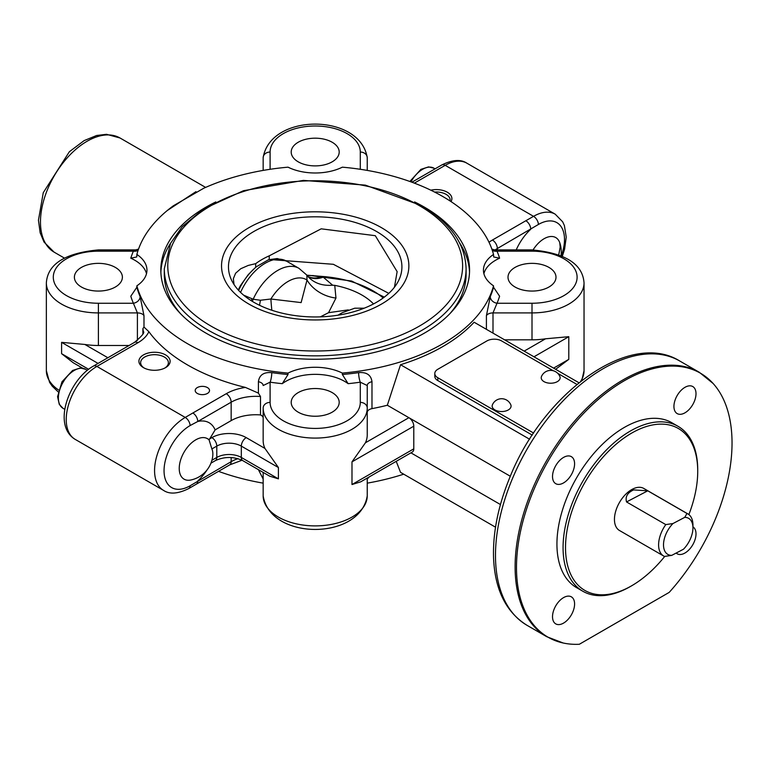 <?xml version="1.0" encoding="UTF-8"?>
<svg xmlns="http://www.w3.org/2000/svg" width="769" height="769" viewBox="0 0 769 769"><rect width="100%" height="100%" fill="white"/><g stroke="black" fill="none" stroke-linecap="round" stroke-linejoin="round"><path stroke-width="1.15" d="M496.082 410.502A9.449 5.46 180 0 1 492.439 404.773A9.987 9.987 0 0 1 510.789 404.763A9.449 5.46 180 0 1 506.915 410.608A9.449 5.46 180 0 1 496.082 410.502M578.922 382.741L474.117 322.23A180.388 104.142 0 0 1 400.534 364.717L529.62 439.243M532.283 435.11L437.84 380.588A10.41 6.008 180 0 1 434.793 376.339L434.793 373.513A10.41 6.008 180 0 1 437.84 369.264L486.902 340.936A10.41 6.008 180 0 1 501.619 340.936L553.228 370.735M262.911 472.262A6.94 4.008 180 0 1 263.161 473.329L263.161 495.851A52.032 30.039 180 0 0 315.194 525.89A52.032 30.039 180 0 0 367.236 495.851C360.171 540.549 270.361 540.722 263.161 495.851M492.996 333.131L492.996 312.916L497.014 303.246A187.319 108.15 0 0 0 499.6 296.219L493.525 287.231L493.525 285.818A180.388 104.142 180 0 1 342.359 373.09L342.359 374.503L348.126 383.673A41.632 24.031 0 0 0 282.271 383.673L288.029 374.503L288.029 373.09A180.388 104.142 180 0 1 136.872 285.818L136.872 287.231L130.797 296.219A187.319 108.15 0 0 0 133.383 303.246L137.401 312.916L137.401 340.456M342.359 373.09A41.632 24.031 0 0 0 288.029 373.09M136.872 285.818A41.632 24.031 0 0 0 146.956 270.13A41.632 24.031 0 0 0 136.872 254.452A180.388 104.142 180 0 1 173.419 205.746L203.67 188.28A180.388 104.142 180 0 1 288.029 167.171A41.632 24.031 0 0 0 342.359 167.171A180.388 104.142 180 0 1 493.525 254.452L493.66 256.961L499.6 258.201A41.632 24.031 0 0 0 483.893 273.668M493.525 254.452A41.632 24.031 0 0 0 483.441 270.13A41.632 24.031 0 0 0 493.525 285.818M533.08 249.906A23.387 13.506 -60 0 1 559.784 242.802L560.178 247.109L558.803 254.472M278.407 478.856L241.322 457.449A6.94 4.008 120 0 0 242.754 460.621L269.659 476.155L278.407 478.856L278.407 467.533L264.949 448.433A52.032 30.039 180 0 1 263.161 440.618L263.161 408.051A52.032 30.039 0 0 0 315.194 438.09A52.032 30.039 0 0 0 367.236 408.051L367.236 385.529A6.94 4.008 180 0 1 371.985 381.722C371.091 375.012 366.64 371.975 358.623 372.629A180.388 104.142 180 0 1 342.359 374.503M348.126 383.673A187.319 108.15 0 0 0 360.296 382.183L360.296 402.389A6.94 5.662 0 0 1 367.236 408.051L367.236 434.956A52.032 30.039 0 0 1 365.438 442.771L351.991 461.861L413.789 426.189L413.789 448.846A6.94 4.008 60 0 1 412.357 452.018L360.728 481.827L351.991 484.528L351.991 461.861M367.236 478.068L367.236 495.851M510.328 476.261L387.326 405.244L400.534 364.717M365.438 442.771L408.887 417.692A6.94 4.008 60 0 1 413.789 426.189M500.456 504.551L410.915 452.845M495.524 527.188L400.534 472.349L396.218 461.333M209.091 439.926L211.879 448.952A18.052 10.42 120 0 1 212.638 456.901A27.751 27.751 0 0 1 190.616 480.039A23.387 13.506 -60 0 1 190.606 480.039A23.387 13.506 -60 0 1 182.378 455.44A23.387 13.506 -60 0 1 209.091 439.926L215.118 429.881A37.998 21.936 120 0 0 197.758 421.489L231.161 402.197L231.161 420.614L215.118 429.881M190.126 425.555L197.758 421.489A6.94 4.008 60 0 0 192.856 412.991L185.233 417.432A6.94 4.008 60 0 1 190.126 425.555A36.874 21.292 -60 0 0 164.047 470.715A36.874 21.292 -60 0 0 190.126 485.768A6.94 4.008 60 0 1 188.713 488.575A6.94 4.008 60 0 1 188.703 488.584C177.956 493.881 169.574 494.477 163.547 490.391A43.362 25.031 120 0 1 156.905 455.642A43.362 25.031 120 0 1 185.233 417.432L96.894 366.428L137.959 342.724A41.632 24.031 0 0 0 148.859 331.66A180.388 104.142 0 0 0 245.417 387.413L258.413 393.122L260.489 396.525L260.489 414.933A34.692 20.023 0 0 0 231.161 420.614M231.161 457.507L231.161 461.679L190.126 485.768M495.169 249.906A34.692 20.023 180 0 1 497.351 248.522L538.435 224.461A36.874 21.292 -60 0 1 561.418 255.51M504.599 339.821L532.004 339.821A52.032 30.039 0 0 0 545.538 338.793L568.8 336.687L568.8 359.354L555.641 369.293M492.247 250.194A6.94 5.498 156.8 0 0 497.014 251.175L494.832 249.906L532.004 249.906L532.004 251.175A45.092 26.04 180 0 1 577.106 277.215A45.092 26.04 180 0 1 532.004 303.246L497.014 303.246A6.94 5.498 23.2 0 1 490.276 296.623L486.412 315.665L486.412 329.324M358.623 372.629A6.94 1.365 81.9 0 0 360.296 382.183L367.236 385.529M579.336 644.268A152.416 87.993 -60 0 1 563.254 643.019A152.416 87.993 -60 0 1 548.057 461.217A152.416 87.993 -60 0 1 713.103 383.471A152.416 87.993 -60 0 1 669.193 592.39L579.336 644.268M207.13 469.811A37.998 21.936 120 0 1 197.758 480.971A6.94 4.008 60 0 1 196.345 484.134A6.94 4.008 60 0 1 196.326 484.143A6.94 4.008 60 0 1 196.23 484.191M143.476 367.649L143.476 367.649A15.611 9.017 180 0 1 143.476 354.903A15.611 9.017 180 0 1 165.556 354.903A15.611 9.017 180 0 1 165.556 367.649A15.611 9.017 180 0 1 143.476 367.649M197.297 393.43A7.171 4.143 180 0 1 195.191 390.508A7.171 4.143 180 0 1 202.362 386.365A7.171 4.143 180 0 1 209.533 390.508A7.171 4.143 180 0 1 205.112 394.334A7.171 4.143 180 0 1 197.297 393.43M516.21 249.906A37.998 21.936 120 0 1 530.754 229.239A6.94 4.008 -120 0 0 525.842 220.741L492.439 240.024A6.94 4.008 60 0 1 497.351 248.522L497.351 249.906M387.326 405.244A180.388 104.142 0 0 1 371.985 408.637A6.94 4.008 0 0 0 367.236 412.434M367.236 479.058L369.235 476.915M367.236 483.143A180.388 104.142 0 0 0 403.696 474.175M218.502 471.339A180.388 104.142 0 0 0 263.161 483.143M258.413 469.657L263.161 479.058M515.038 287.01A23.993 13.852 180 0 1 508.011 277.215A23.993 13.852 180 0 1 522.824 264.411A23.993 13.852 180 0 1 548.97 267.42A23.993 13.852 180 0 1 555.997 277.215A23.993 13.852 180 0 1 541.184 290.009A23.993 13.852 180 0 1 515.038 287.01M360.296 402.389A45.092 26.04 180 0 1 315.194 428.42A45.092 26.04 180 0 1 270.102 402.389A6.94 5.662 180 0 0 263.161 408.051L263.161 418.096A6.94 4.008 0 0 0 260.489 414.933M258.413 381.722A6.94 4.008 0 0 1 263.161 385.529L270.102 382.183A6.94 1.365 98.1 0 0 271.774 372.629C263.767 371.965 259.316 374.993 258.413 381.722L258.413 393.122M298.228 412.184A23.993 13.852 180 0 1 291.201 402.389A23.993 13.852 180 0 1 306.014 389.585A23.993 13.852 180 0 1 332.17 392.584A23.993 13.852 180 0 1 339.196 402.389A23.993 13.852 180 0 1 324.383 415.183A23.993 13.852 180 0 1 298.228 412.184M430.775 190.174A15.611 9.017 180 0 1 447.193 192.154A15.611 9.017 180 0 1 451.009 201.593M563.552 457.42A15.611 9.017 -60 0 1 571.357 456.651A15.611 9.017 -60 0 1 571.357 474.675A15.611 9.017 -60 0 1 555.747 483.682A15.611 9.017 -60 0 1 553.363 471.176A15.611 9.017 -60 0 1 563.552 457.42M696.003 393.699A15.611 9.017 -60 0 1 689.197 409.406A15.611 9.017 -60 0 1 677.162 413.587A15.611 9.017 -60 0 1 677.162 395.564A15.611 9.017 -60 0 1 692.773 386.547A15.611 9.017 -60 0 1 696.003 393.699M692.946 526.852A15.611 9.017 -60 0 1 695.118 539.415A15.611 9.017 -60 0 1 684.968 553.007A15.611 9.017 -60 0 1 677.162 553.786A15.611 9.017 -60 0 1 676.172 553.046M552.517 616.738A15.611 9.017 -60 0 1 559.332 601.022A15.611 9.017 -60 0 1 571.357 596.84A15.611 9.017 -60 0 1 571.357 614.864A15.611 9.017 -60 0 1 555.747 623.88A15.611 9.017 -60 0 1 552.517 616.738M697.723 471.301L697.723 469.878A95.221 54.974 120 0 0 678.008 426.295L671.875 422.748A95.221 54.974 120 0 0 576.654 477.732A95.221 54.974 120 0 0 576.654 587.679L582.787 591.217A95.221 54.974 120 0 0 630.397 586.507L631.618 585.795A93.491 53.974 -60 0 1 565.513 547.634A93.491 53.974 -60 0 1 631.618 433.13A93.491 53.974 -60 0 1 697.723 471.301A93.491 53.974 -60 0 1 688.87 514.576M664.733 556.42A93.491 53.974 -60 0 1 631.618 585.795M687.919 513.923L643.759 488.43A24.281 14.015 120 0 0 621.631 499.11A24.281 14.015 120 0 0 619.478 530.495L663.628 555.987A24.281 14.015 120 0 0 664.551 556.439L671.731 555.372L683.487 549.21A20.811 12.016 -60 0 0 692.946 527.87L692.946 525.044A24.281 14.015 120 0 0 687.919 513.923A24.281 14.015 120 0 0 686.996 513.471L684.718 517.374A20.811 12.016 -60 0 1 692.946 527.87M678.008 426.295A95.221 54.974 120 0 0 582.787 481.269A95.221 54.974 120 0 0 582.787 591.217M148.859 331.66L143.986 327.065L143.986 315.665L140.121 296.623A6.94 5.498 -23.2 0 1 133.383 303.246L98.394 303.246A45.092 26.04 180 0 1 53.292 277.215A45.092 26.04 180 0 1 98.394 251.175L133.383 251.175A6.94 5.498 -156.8 0 0 138.151 250.194M170.785 242.889A154.367 89.127 0 0 0 160.875 272.255M469.523 272.255A154.367 89.127 0 0 0 459.602 242.889M414.578 201.93A154.367 89.127 180 0 1 424.353 207.111A154.367 89.127 180 0 1 469.561 270.13A154.367 89.127 180 0 1 315.194 359.258A154.367 89.127 180 0 1 160.827 270.13A154.367 89.127 180 0 1 215.82 201.939M466.091 268.717C465.283 243.763 450.317 222.702 421.181 205.525L365.342 185.127L303.409 180.398L243.494 190.702L203.535 208.985L182.186 226.72L170.593 243.264L164.297 268.717A150.897 87.118 0 0 0 315.194 355.836A150.897 87.118 0 0 0 466.091 268.717L466.091 274.379A150.897 87.118 180 0 1 449.769 313.8M180.628 313.8A150.897 87.118 180 0 1 164.297 274.379L164.297 268.717M146.504 273.668A41.632 24.031 0 0 0 130.797 258.201L136.738 256.961L136.872 254.452M143.986 327.065L142.88 328.623L142.88 333.544M270.102 169.295L270.102 152.041A6.94 5.662 180 0 0 263.161 157.703L263.161 170.41M82.629 368.178L73.209 362.737L61.597 353.682L61.597 342.359L84.859 344.454A52.032 30.039 0 0 0 98.394 345.492L129.096 345.492M195.96 191.654L167.286 210.523M367.236 170.41L367.236 157.703C360.171 113.005 270.361 112.832 263.161 157.703M298.228 161.836A23.993 13.852 180 0 1 291.201 152.041A23.993 13.852 180 0 1 306.014 139.237A23.993 13.852 180 0 1 332.17 142.246A23.993 13.852 180 0 1 339.196 152.041A23.993 13.852 180 0 1 324.383 164.835A23.993 13.852 180 0 1 298.228 161.836M98.394 251.175L98.394 249.906L135.565 249.906L133.383 251.175A187.319 108.15 0 0 0 130.797 258.201M81.418 287.01A23.993 13.852 180 0 1 74.391 277.215A23.993 13.852 180 0 1 89.204 264.411A23.993 13.852 180 0 1 115.36 267.42A23.993 13.852 180 0 1 122.386 277.215A23.993 13.852 180 0 1 107.573 290.009A23.993 13.852 180 0 1 81.418 287.01M450.057 200.969A13.88 8.007 0 0 0 450.153 200.017A13.88 8.007 0 0 0 434.6 192.067M164.902 368.005A13.88 8.007 0 0 0 168.392 362.699A13.88 8.007 0 0 0 154.511 354.682A13.88 8.007 0 0 0 140.64 362.699A13.88 8.007 0 0 0 144.13 368.005M381.424 227.643A93.664 54.07 180 0 1 339.437 318.116A93.664 54.07 180 0 1 224.731 251.886A93.664 54.07 180 0 1 381.424 227.643M376.522 231.479A86.724 50.072 180 0 1 398.304 281.185A86.724 50.072 180 0 1 315.194 316.953A86.724 50.072 180 0 1 232.084 281.185A86.724 50.072 180 0 1 270.794 223.875A86.724 50.072 180 0 1 376.522 231.479M234.026 284.501L233.343 278.686L235.602 273.235L240.755 268.727L248.262 265.43L255.693 263.652A75.189 43.41 180 0 1 269.227 255.837L321.202 228.826L375.291 235.689L397.14 271.63L394.449 287.212M238.65 290.413A41.142 23.752 -60 0 1 256.673 266.574A75.189 43.41 0 0 0 255.693 267.285L255.693 263.652M255.693 267.285L248.262 274.629L240.505 285.53L238.246 289.971M388.797 293.364L333.342 264.296L269.227 259.47A75.189 43.41 0 0 0 267.987 260.037A41.142 23.752 -60 0 1 269.179 259.653L277.196 258.547L286.491 261.133A42.497 24.531 -60 0 0 240.562 292.383M269.227 255.837L269.227 259.47M256.673 266.574L267.987 260.037M373.513 303.938A65.913 36.278 2.2 0 0 334.746 285.357L332.679 285.232L322.394 276.456L310.301 275.465L351.635 281.041L384.308 297.122M348.27 309.888L328.565 312.685L320.356 316.857M308.456 276.821L306.821 275.081L307.014 280.051L301.131 302.592L270.89 299.006L260.422 300.246L253.174 299.247L243.61 295.142M313.233 275.533A34.692 29.539 -74.4 0 1 306.937 275.215L310.301 275.465M251.982 298.641A34.692 20.359 -65.9 0 1 251.184 300.66M383.183 297.968A81.351 44.775 -177.8 0 0 322.394 276.456A34.692 22.263 -61.6 0 1 308.436 276.744M306.821 275.071L298.949 268.333A42.497 24.531 120 0 0 253.174 299.247A34.692 20.359 -65.8 0 1 252.338 301.371M323.47 277.061A34.692 22.234 -61.6 0 1 308.657 276.927M260.422 300.246L259.528 305.274M328.555 312.685L335.966 298.064A34.692 28.636 17.7 0 1 307.014 280.051A36.403 21.013 -60 0 0 270.89 299.006A34.692 5.604 -94 0 0 271.851 310.243M307.244 275.696C313.319 282.867 321.798 286.049 332.679 285.232M671.731 555.372A20.811 12.016 -60 0 1 663.522 544.087A20.811 12.016 -60 0 1 672.971 523.535L665.781 524.602L626.533 501.946C625.12 496.678 627.485 492.669 633.637 489.911L647.758 490.814L686.996 513.471M684.718 517.374L672.971 523.535M665.781 524.602A24.281 14.015 120 0 0 663.628 555.987M533.638 433.062L437.84 377.762A10.41 6.008 180 0 1 434.793 373.513M557.765 373.349L576.894 384.404M559.851 376.445A9.449 5.46 180 0 1 550.671 383.222A9.449 5.46 180 0 1 541.501 376.445A9.987 9.987 0 0 1 559.851 376.445M410.973 181.878A22.551 13.015 -60 0 1 433.908 168.18L435.052 168.844M210.879 463.323A37.998 21.936 120 0 0 210.956 463.159L215.358 460.621C224.49 456.459 233.622 456.459 242.754 460.621M413.789 448.846L351.991 484.528M568.8 359.354L553.603 368.12M533.984 356.797L568.8 336.687M581.797 380.463L584.036 370.677A52.032 30.039 180 0 1 580.633 381.376M486.412 315.665A6.94 4.008 0 0 1 492.996 312.916L532.004 312.916A52.032 30.039 0 0 0 584.036 282.877L584.036 370.677M532.004 303.246L532.004 339.821M499.6 258.201A187.319 108.15 0 0 0 497.014 251.175L532.004 251.175M699.348 372.321A152.637 88.127 120 0 0 546.721 460.448A152.637 88.127 120 0 0 546.721 636.694L527.101 625.36A152.637 88.127 -60 0 1 527.092 449.115A152.637 88.127 -60 0 1 679.729 360.997L699.348 372.321L713.103 383.471M245.417 387.413A41.632 24.031 0 0 0 226.259 393.709A6.94 4.008 60 0 1 231.161 402.197A34.692 20.023 180 0 1 260.489 396.525M226.259 393.709L192.856 412.991M188.713 488.575L229.729 464.861A6.94 4.008 -120 0 0 231.161 461.679A34.692 20.023 0 0 1 237.929 458.641M562.427 255.952L564.581 249.233L566.234 237.112L564.408 225.605L562.658 221.799L555.218 214.186A43.362 25.031 120 0 0 533.542 216.339L525.842 220.741M538.435 224.461A6.94 4.008 -120 0 0 533.542 216.339L445.203 165.335A43.362 25.031 -60 0 1 466.879 163.191L555.218 214.186M492.439 240.024A41.632 24.031 0 0 0 489.007 242.273M545.538 338.793L524.17 351.125M211.879 448.952L216.791 446.116A17.341 10.016 180 0 1 241.322 446.116L278.407 467.533M264.949 448.433L246.224 437.619A24.281 14.015 0 0 0 211.888 437.619A6.94 4.008 60 0 1 216.791 446.116L216.791 457.449L211.927 460.256M211.888 437.619L208.976 439.301M246.224 437.619A6.94 4.008 120 0 0 241.322 446.116L241.322 457.449A17.341 10.016 0 0 0 216.791 457.449A6.94 4.008 60 0 1 215.358 460.621M493.525 287.231A180.388 104.142 180 0 1 490.276 296.623M270.102 402.389L270.102 382.183A187.319 108.15 0 0 0 282.271 383.673M288.029 374.503A180.388 104.142 180 0 1 271.774 372.629M371.985 408.637L371.985 381.722M414.366 183.137L445.203 165.335A6.94 4.008 -120 0 0 441.733 164.989C452.441 159.702 460.823 159.096 466.879 163.191M75.208 439.387A43.362 25.031 -60 0 1 68.566 404.638A43.362 25.031 -60 0 1 96.894 366.428A6.94 4.008 -120 0 0 93.424 366.082C68.547 379.953 52.186 425.584 75.208 439.387L163.547 490.391M140.121 296.623A180.388 104.142 180 0 1 136.872 287.231M142.88 328.623A34.692 20.023 180 0 1 143.207 331.391C145.12 332.218 142.207 335.88 134.488 342.378L93.424 366.082M61.597 342.359L98.057 363.41M88.627 369.293L61.597 353.682M58.54 389.998A52.032 30.039 180 0 1 46.351 370.677L49.552 382.299L52.254 386.201L58.108 391.825M98.394 249.906C65.009 253.059 47.659 264.046 46.351 282.877A52.032 30.039 0 0 0 98.394 312.916L137.401 312.916A6.94 4.008 0 0 1 143.986 315.665M98.394 345.492L98.394 303.246M270.102 152.041A45.092 26.04 180 0 1 315.194 126.001A45.092 26.04 180 0 1 360.296 152.041A6.94 5.662 0 0 1 367.236 157.703M64.048 257.884L54.128 252.155A65.913 38.056 -60 0 1 41.516 232.709A65.913 38.056 -60 0 1 64.788 160.683A65.913 38.056 -60 0 1 120.031 137.997L205.611 187.405M137.959 342.724A6.94 4.008 -120 0 0 134.488 342.378M107.871 357.739L84.859 344.454M360.296 152.041L360.296 169.295M419.441 205.698A147.427 85.119 180 0 1 353.356 348.097A147.427 85.119 180 0 1 172.794 243.85A147.427 85.119 180 0 1 419.441 205.698M337.956 315.194L342.282 312.695A36.403 21.013 120 0 0 338.668 315.079M335.966 298.064L334.746 285.357M626.533 501.946L647.758 490.814M64.807 409.348L63.048 408.329A22.551 13.015 -60 0 1 63.048 382.299A22.551 13.015 -60 0 1 85.599 369.283L87.349 370.293M437.84 380.588L437.84 377.762M409.858 181.484L420.903 169.363L428.593 166.892L433.908 168.18M561.024 255.346A27.751 27.751 0 0 0 559.784 242.802M532.004 249.906C565.388 253.059 582.729 264.046 584.036 282.877M563.254 643.019L546.721 636.694M527.101 625.36C506.262 612.393 495.092 590.169 493.583 558.688C492.669 533.628 497.879 507.059 509.203 478.972C542.193 393.776 629.475 329.545 679.729 360.997M229.729 464.861L242.043 460.237M491.872 249.127L494.823 249.906M46.351 282.877L46.351 370.677M54.128 252.155L44.035 242.062L40.161 232.815L38.45 220.213L43.266 192.692L69.364 151.733L84.119 140.621L96.634 135.488L106.545 134.315L120.031 137.997M441.733 164.989L411.896 182.215M135.565 249.906L138.526 249.118M364.208 308.186L354.749 308.196L342.282 312.695M298.949 268.333L286.491 261.133M63.048 408.329L59.28 404.388L57.569 396.679L61.972 381.818L72.594 370.456L80.284 367.986L85.599 369.283"/></g></svg>
